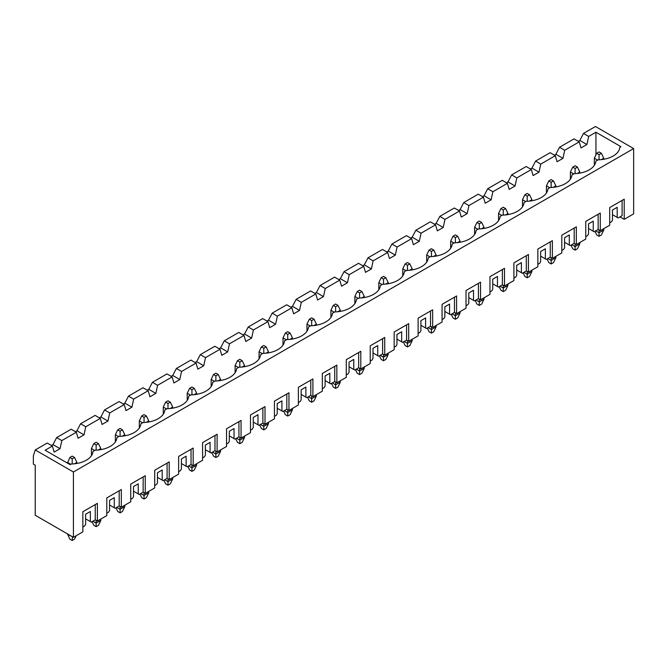 <?xml version="1.0" encoding="UTF-8"?>
<svg xmlns="http://www.w3.org/2000/svg" width="667" height="667" viewBox="0 0 667 667"><rect width="100%" height="100%" fill="white"/><g stroke="black" fill="none" stroke-linecap="round" stroke-linejoin="round"><path stroke-width="1" d="M74.421 463.807L76.905 462.373L76.905 463.457M67.484 533.9L69.835 539.128L72.194 540.487L72.478 536.785M72.194 458.829L74.554 457.47L72.194 456.111L69.835 457.47L72.194 458.829L72.194 463.982M69.835 457.47L67.484 463.131M70.777 464.274L67.484 462.373M72.194 536.618L67.484 534.225M76.18 535.734L74.554 539.128L72.194 540.487M76.905 462.373L74.554 457.47M98.366 449.983L100.859 448.549L100.859 449.633M100.859 519.034L100.859 520.402L98.499 525.296L96.14 526.655L96.14 523.12L100.859 520.402M92.046 521.677L93.789 525.296L96.14 526.655M96.14 445.006L98.499 443.647L96.14 442.288L93.789 443.647L96.14 445.006L96.14 450.158M93.789 443.647L91.429 448.549L91.429 455.694M94.731 450.45L91.429 448.549M96.14 520.343L96.14 523.12L92.846 521.219M100.859 448.549L98.499 443.647M122.311 436.16L124.804 434.717L124.804 435.809M124.804 505.211L124.804 506.57L122.445 511.472L120.093 512.831L120.093 509.296L124.804 506.57M115.991 507.854L117.734 511.472L120.093 512.831M120.093 431.182L122.445 429.823L120.093 428.456L117.734 429.823L120.093 431.182L120.093 436.326M117.734 429.823L115.374 434.717L115.374 441.871M118.676 436.627L115.374 434.717M120.093 506.52L120.093 509.296L116.792 507.387M124.804 434.717L122.445 429.823M146.256 422.328L148.749 420.894L148.749 421.978M148.749 491.387L148.749 492.746L146.398 497.649L144.039 499.008L144.039 495.464L148.749 492.746M139.937 494.022L141.679 497.649L144.039 499.008M144.039 417.359L146.398 415.991L144.039 414.632L141.679 415.991L144.039 417.359L144.039 422.503M141.679 415.991L139.328 420.894L139.328 428.039M142.621 422.795L139.328 420.894M144.039 492.688L144.039 495.464L140.737 493.563M148.749 420.894L146.398 415.991M170.21 408.504L172.703 407.07L172.703 408.154M172.703 477.555L172.703 478.923L170.343 483.817L167.984 485.184L167.984 481.641L172.703 478.923M163.89 480.198L165.633 483.817L167.984 485.184M167.984 403.527L170.343 402.168L167.984 400.809L165.633 402.168L167.984 403.527L167.984 408.679M165.633 402.168L163.273 407.07L163.273 414.215M166.575 408.971L163.273 407.07M167.984 478.864L167.984 481.641L164.682 479.74M172.703 407.07L170.343 402.168M194.155 394.681L196.648 393.238L196.648 394.33M196.648 463.732L196.648 465.091L194.289 469.993L191.938 471.352L191.938 467.817L196.648 465.091M187.836 466.375L189.578 469.993L191.938 471.352M191.938 389.703L194.289 388.344L191.938 386.977L189.578 388.344L191.938 389.703L191.938 394.847M189.578 388.344L187.219 393.238L187.219 400.392M190.52 395.147L187.219 393.238M191.938 465.041L191.938 467.817L188.636 465.908M196.648 393.238L194.289 388.344M218.101 380.857L220.594 379.415L220.594 380.507M220.594 449.908L220.594 451.267L218.242 456.17L215.883 457.529L215.883 453.994L220.594 451.267M211.781 452.543L213.523 456.17L215.883 457.529M215.883 375.88L218.242 374.512L215.883 373.153L213.523 374.512L215.883 375.88L215.883 381.024M213.523 374.512L211.164 379.415L211.164 386.56M214.466 381.316L211.164 379.415M215.883 451.217L215.883 453.994L212.581 452.084M220.594 379.415L218.242 374.512M242.054 367.025L244.547 365.591L244.547 366.675M244.547 436.085L244.547 437.444L242.188 442.338L239.828 443.705L239.828 440.162L244.547 437.444M235.734 438.719L237.469 442.338L239.828 443.705M239.828 362.048L242.188 360.689L239.828 359.33L237.469 360.689L239.828 362.048L239.828 367.2M237.469 360.689L235.118 365.591L235.118 372.736M238.419 367.492L235.118 365.591M239.828 437.385L239.828 440.162L236.527 438.261M244.547 365.591L242.188 360.689M266 353.202L268.493 351.759L268.493 352.851M268.493 422.253L268.493 423.612L266.133 428.514L263.782 429.873L263.782 426.338L268.493 423.612M259.68 424.896L261.422 428.514L263.782 429.873M263.782 348.224L266.133 346.865L263.782 345.506L261.422 346.865L263.782 348.224L263.782 353.368M261.422 346.865L259.063 351.759L259.063 358.913M262.364 353.668L259.063 351.759M263.782 423.562L263.782 426.338L260.48 424.429M268.493 351.759L266.133 346.865M289.945 339.378L292.438 337.936L292.438 339.028M292.438 408.429L292.438 409.788L290.087 414.691L287.727 416.05L287.727 412.514L292.438 409.788M283.625 411.064L285.368 414.691L287.727 416.05M287.727 334.4L290.087 333.033L287.727 331.674L285.368 333.033L287.727 334.4L287.727 339.545M285.368 333.033L283.008 337.936L283.008 345.081M286.31 339.845L283.008 337.936M287.727 409.738L287.727 412.514L284.425 410.605M292.438 337.936L290.087 333.033M313.899 325.546L316.391 324.112L316.391 325.196M316.391 394.606L316.391 395.965L314.032 400.859L311.672 402.226L311.672 398.683L316.391 395.965M307.57 397.24L309.313 400.859L311.672 402.226M311.672 320.569L314.032 319.21L311.672 317.851L309.313 319.21L311.672 320.569L311.672 325.721M309.313 319.21L306.962 324.112L306.962 331.257M310.255 326.013L306.962 324.112M311.672 395.906L311.672 398.683L308.371 396.782M316.391 324.112L314.032 319.21M337.844 311.722L340.337 310.28L340.337 311.372M340.337 380.774L340.337 382.141L337.977 387.035L335.618 388.394L335.618 384.859L340.337 382.141M331.524 383.417L333.267 387.035L335.618 388.394M335.618 306.745L337.977 305.386L335.618 304.027L333.267 305.386L335.618 306.745L335.618 311.898M333.267 305.386L330.907 310.28L330.907 317.434M334.209 312.189L330.907 310.28M335.618 382.083L335.618 384.859L332.324 382.95M340.337 310.28L337.977 305.386M361.789 297.899L364.282 296.456L364.282 297.549M364.282 366.95L364.282 368.309L361.923 373.212L359.571 374.571L359.571 371.035L364.282 368.309M355.469 369.585L357.212 373.212L359.571 374.571M359.571 292.921L361.923 291.554L359.571 290.195L357.212 291.554L359.571 292.921L359.571 298.066M357.212 291.554L354.852 296.456L354.852 303.602M358.154 298.366L354.852 296.456M359.571 368.259L359.571 371.035L356.27 369.126M364.282 296.456L361.923 291.554M385.743 284.067L388.227 282.633L388.227 283.717M388.227 353.126L388.227 354.485L385.876 359.388L383.517 360.747L383.517 357.204L388.227 354.485M379.415 355.761L381.157 359.388L383.517 360.747M383.517 279.089L385.876 277.73L383.517 276.371L381.157 277.73L383.517 279.089L383.517 284.242M381.157 277.73L378.806 282.633L378.806 289.778M382.099 284.534L378.806 282.633M383.517 354.427L383.517 357.204L380.215 355.303M388.227 282.633L385.876 277.73M409.688 270.243L412.181 268.801L412.181 269.893M412.181 339.295L412.181 340.662L409.821 345.556L407.462 346.915L407.462 343.38L412.181 340.662M403.368 341.938L405.111 345.556L407.462 346.915M407.462 265.266L409.821 263.907L407.462 262.548L405.111 263.907L407.462 265.266L407.462 270.418M405.111 263.907L402.751 268.801L402.751 275.955M406.053 270.71L402.751 268.801M407.462 340.604L407.462 343.38L404.169 341.479M412.181 268.801L409.821 263.907M433.633 256.42L436.126 254.977L436.126 256.07M436.126 325.471L436.126 326.83L433.767 331.732L431.416 333.091L431.416 329.556L436.126 326.83M427.314 328.114L429.056 331.732L431.416 333.091M431.416 251.442L433.767 250.083L431.416 248.716L429.056 250.083L431.416 251.442L431.416 256.587M429.056 250.083L426.697 254.977L426.697 262.123M429.998 256.887L426.697 254.977M431.416 326.78L431.416 329.556L428.114 327.647M436.126 254.977L433.767 250.083M457.579 242.588L460.072 241.154L460.072 242.238M460.072 311.647L460.072 313.006L457.72 317.909L455.361 319.268L455.361 315.724L460.072 313.006M451.259 314.282L453.001 317.909L455.361 319.268M455.361 237.61L457.72 236.251L455.361 234.892L453.001 236.251L455.361 237.61L455.361 242.763M453.001 236.251L450.65 241.154L450.65 248.299M453.944 243.055L450.65 241.154M455.361 312.948L455.361 315.724L452.059 313.823M460.072 241.154L457.72 236.251M481.532 228.764L484.025 227.33L484.025 228.414M484.025 297.815L484.025 299.183L481.666 304.077L479.306 305.436L479.306 301.901L484.025 299.183M475.212 300.458L476.955 304.077L479.306 305.436M479.306 223.787L481.666 222.428L479.306 221.069L476.955 222.428L479.306 223.787L479.306 228.939M476.955 222.428L474.596 227.33L474.596 234.476M477.897 229.231L474.596 227.33M479.306 299.124L479.306 301.901L476.005 300M484.025 227.33L481.666 222.428M505.478 214.941L507.971 213.498L507.971 214.591M507.971 283.992L507.971 285.351L505.611 290.253L503.26 291.612L503.26 288.077L507.971 285.351M499.158 286.635L500.9 290.253L503.26 291.612M503.26 209.963L505.611 208.604L503.26 207.237L500.9 208.604L503.26 209.963L503.26 215.107M500.9 208.604L498.541 213.498L498.541 220.652M501.842 215.408L498.541 213.498M503.26 285.301L503.26 288.077L499.958 286.168M507.971 213.498L505.611 208.604M529.423 201.109L531.916 199.675L531.916 200.759M531.916 270.168L531.916 271.527L529.565 276.43L527.205 277.789L527.205 274.245L531.916 271.527M523.103 272.803L524.846 276.43L527.205 277.789M527.205 196.14L529.565 194.772L527.205 193.413L524.846 194.772L527.205 196.14L527.205 201.284M524.846 194.772L522.494 199.675L522.494 206.82M525.788 201.576L522.494 199.675M527.205 271.469L527.205 274.245L523.903 272.344M531.916 199.675L529.565 194.772M553.377 187.285L555.869 185.851L555.869 186.935M555.869 256.336L555.869 257.704L553.51 262.598L551.15 263.965L551.15 260.422L555.869 257.704M547.057 258.979L548.799 262.598L551.15 263.965M551.15 182.308L553.51 180.949L551.15 179.59L548.799 180.949L551.15 182.308L551.15 187.46M548.799 180.949L546.44 185.851L546.44 192.996M549.741 187.752L546.44 185.851M551.15 257.645L551.15 260.422L547.849 258.521M555.869 185.851L553.51 180.949M577.322 173.462L579.815 172.019L579.815 173.112M579.815 242.513L579.815 243.872L577.455 248.774L575.104 250.133L575.104 246.598L579.815 243.872M571.002 245.156L572.745 248.774L575.104 250.133M575.104 168.484L577.455 167.125L575.104 165.758L572.745 167.125L575.104 168.484L575.104 173.628M572.745 167.125L570.385 172.019L570.385 179.173M573.687 173.929L570.385 172.019M575.104 243.822L575.104 246.598L571.802 244.689M579.815 172.019L577.455 167.125M601.267 159.638L603.76 158.196L603.76 159.288M603.76 228.689L603.76 230.048L601.409 234.951L599.049 236.31L599.049 232.775L603.76 230.048M594.947 231.324L596.69 234.951L599.049 236.31M599.049 154.661L601.409 153.293L599.049 151.934L596.69 153.293L599.049 154.661L599.049 159.805M596.69 153.293L594.33 158.196L594.33 165.341M597.632 160.097L594.33 158.196M599.049 229.998L599.049 232.775L595.748 230.865M603.76 158.196L601.409 153.293M595.939 154.861L595.939 132.233L620.919 146.657L619.81 147.299A22.67 13.09 0 0 1 598.082 159.838L595.864 161.122A22.67 13.09 0 0 1 574.137 173.67L571.919 174.946A22.67 13.09 0 0 1 550.192 187.494L547.966 188.778A22.67 13.09 0 0 1 526.238 201.317L524.02 202.601A22.67 13.09 0 0 1 502.293 215.141L500.075 216.425A22.67 13.09 0 0 1 478.347 228.973L476.121 230.257A22.67 13.09 0 0 1 454.394 242.796L452.176 244.08A22.67 13.09 0 0 1 430.448 256.62L428.231 257.904A22.67 13.09 0 0 1 406.503 270.452L404.277 271.736A22.67 13.09 0 0 1 382.558 284.275L380.332 285.559A22.67 13.09 0 0 1 358.604 298.099L356.386 299.383A22.67 13.09 0 0 1 334.659 311.931L332.433 313.215A22.67 13.09 0 0 1 310.714 325.754L308.488 327.038A22.67 13.09 0 0 1 286.76 339.578L284.542 340.862A22.67 13.09 0 0 1 262.815 353.41L260.589 354.686A22.67 13.09 0 0 1 238.869 367.234L236.643 368.517A22.67 13.09 0 0 1 214.916 381.057L212.698 382.341A22.67 13.09 0 0 1 190.97 394.889L188.753 396.165A22.67 13.09 0 0 1 167.025 408.713L164.799 409.997A22.67 13.09 0 0 1 143.071 422.536L140.854 423.82A22.67 13.09 0 0 1 119.126 436.36L116.908 437.644A22.67 13.09 0 0 1 95.181 450.192L92.955 451.476A22.67 13.09 0 0 1 71.227 464.015L70.118 464.657L45.139 450.233L52.393 446.04L54.16 452.101L60.055 448.691L61.823 440.595L76.346 432.216L78.114 438.269L84 434.867L85.768 426.772L100.292 418.392L102.059 424.445L107.954 421.044L109.721 412.948L124.237 404.561L126.005 410.622L131.899 407.22L133.667 399.116L148.191 390.737L149.958 396.79L155.845 393.388L157.612 385.293L172.136 376.913L173.904 382.966L179.798 379.565L181.566 371.469L196.081 363.081L197.849 369.143L203.743 365.741L205.511 357.637L220.027 349.258L221.794 355.311L227.689 351.909L229.456 343.813L243.98 335.434L245.748 341.487L251.642 338.086L253.41 329.99L267.926 321.602L269.693 327.664L275.588 324.262L277.355 316.166L291.871 307.779L293.638 313.832L299.533 310.43L301.301 302.334L315.825 293.955L317.592 300.008L323.478 296.607L325.254 288.511L339.77 280.123L341.537 286.185L347.432 282.783L349.2 274.687L363.715 266.3L365.483 272.353L371.377 268.951L373.145 260.855L387.669 252.476L389.436 258.529L395.323 255.127L397.09 247.032L411.614 238.653L413.382 244.706L419.276 241.304L421.044 233.208L435.559 224.821L437.327 230.882L443.221 227.472L444.989 219.376L459.513 210.997L461.281 217.05L467.167 213.648L468.934 205.553L483.458 197.174L485.226 203.227L491.12 199.825L492.888 191.729L507.404 183.342L509.171 189.403L515.066 186.001L516.833 177.897L531.349 169.518L533.125 175.571L539.011 172.169L540.779 164.074L555.303 155.694L557.07 161.748L562.965 158.346L564.732 150.25L579.248 141.863L581.015 147.924L586.91 144.522L588.678 136.418L583.492 133.425L595.464 126.513L633.65 148.558L633.65 213.882L624.22 219.326L624.22 199.183L622.103 200.408L622.103 215.649L618.142 217.934L617.2 217.392L617.2 207.32L612.481 210.047L612.481 220.118L611.539 221.744L609.705 222.811M595.939 132.233L588.678 136.418M579.248 141.863L574.062 138.869L559.546 147.257L555.886 154.26L554.36 155.144M586.91 144.522L579.84 140.437L583.492 133.425M578.306 141.321L579.84 140.437M35.234 449.958L73.42 472.003L73.42 537.327L35.234 515.283L35.234 465.199L33.35 464.115L33.35 455.945L35.234 449.958L47.207 443.046L52.393 446.04M51.451 445.498L52.985 444.614L56.637 437.602L71.161 429.223L76.346 432.216M75.404 431.674L76.93 430.79L80.582 423.778L95.106 415.391L100.292 418.392M99.35 417.842L100.884 416.958L104.536 409.955L119.051 401.567L124.237 404.561M123.295 404.019L124.829 403.135L128.481 396.123L143.005 387.744L148.191 390.737M147.24 390.195L148.774 389.311L152.426 382.299L166.95 373.92L172.136 376.913M171.194 376.363L172.728 375.479L176.38 368.476L190.895 360.088L196.081 363.081M195.139 362.54L196.673 361.656L200.325 354.644L214.841 346.265L220.027 349.258M219.084 348.716L220.619 347.832L224.27 340.82L238.794 332.441L243.98 335.434M243.038 334.884L244.564 334L248.224 326.997L262.74 318.609L267.926 321.602M266.983 321.06L268.518 320.177L272.169 313.165L286.685 304.786L291.871 307.779M290.929 307.237L292.463 306.353L296.115 299.341L310.639 290.962L315.825 293.955M314.882 293.405L316.408 292.521L320.068 285.518L334.584 277.13L339.77 280.123M338.828 279.581L340.362 278.698L344.014 271.686L358.529 263.307L363.715 266.3M362.773 265.758L364.307 264.874L367.959 257.862L382.483 249.483L387.669 252.476M386.727 251.934L388.252 251.042L391.904 244.039L406.428 235.651L411.614 238.653M410.672 238.102L412.206 237.219L415.858 230.215L430.373 221.828L435.559 224.821M434.617 224.279L436.151 223.395L439.803 216.383L454.327 208.004L459.513 210.997M458.562 210.455L460.097 209.571L463.748 202.56L478.272 194.172L483.458 197.174M482.516 196.623L484.05 195.739L487.702 188.736L502.218 180.348L507.404 183.342M506.461 182.8L507.996 181.916L511.647 174.904L526.171 166.525L531.349 169.518M530.407 168.976L531.941 168.092L535.593 161.081L550.117 152.701L555.303 155.694M612.481 214.674L617.2 217.392M622.103 200.408L609.705 207.57L609.705 225.263L600.275 230.699L598.149 229.481L594.189 231.766L593.246 231.216L593.246 221.152L588.536 223.87L588.536 233.942L587.594 235.576L585.751 236.635M600.275 230.699L600.275 213.015L585.751 221.394L585.751 239.086L576.33 244.531L574.204 243.305L570.243 245.589L569.301 245.047L569.301 234.976L564.59 237.694L564.59 247.765L563.648 249.4L561.806 250.458M576.33 244.531L576.33 226.838L561.806 235.218L561.806 252.91L552.376 258.354L550.258 257.128L546.298 259.413L545.356 258.871L545.356 248.799L540.637 251.526L540.637 261.589L539.695 263.223L537.86 264.29M552.376 258.354L552.376 240.662L537.86 249.049L537.86 266.733L528.431 272.178L526.305 270.952L522.353 273.245L521.402 272.695L521.402 262.631L516.692 265.349L516.692 275.421L515.749 277.055L513.907 278.114M528.431 272.178L528.431 254.486L513.907 262.873L513.907 280.565L504.485 286.01L502.359 284.784L498.399 287.068L497.457 286.527L497.457 276.455L492.746 279.173L492.746 289.245L491.804 290.879L489.962 291.938M504.485 286.01L504.485 268.317L489.962 276.697L489.962 294.389L480.532 299.833L478.414 298.608L474.454 300.892L473.512 300.35L473.512 290.278L468.793 293.005L468.793 303.068L467.85 304.702L466.016 305.769M480.532 299.833L480.532 282.141L466.016 290.529L466.016 308.212L456.587 313.657L454.469 312.431L450.508 314.724L449.566 314.174L449.566 304.102L444.847 306.828L444.847 316.9L443.905 318.534L442.071 319.593M456.587 313.657L456.587 295.965L442.071 304.352L442.071 322.044L432.641 327.489L430.515 326.263L426.555 328.548L425.613 328.006L425.613 317.934L420.902 320.652L420.902 330.724L419.96 332.358L418.117 333.417M432.641 327.489L432.641 309.796L418.117 318.176L418.117 335.868L408.688 341.312L406.57 340.087L402.61 342.371L401.667 341.829L401.667 331.757L396.948 334.484L396.948 344.547L396.006 346.181L394.172 347.249M408.688 341.312L408.688 323.62L394.172 331.999L394.172 349.691L384.742 355.136L382.625 353.91L378.664 356.203L377.722 355.653L377.722 345.581L373.003 348.307L373.003 358.379L372.061 360.013L370.227 361.072M384.742 355.136L384.742 337.444L370.227 345.831L370.227 363.523L360.797 368.968L358.671 367.742L354.711 370.027L353.768 369.485L353.768 359.413L349.058 362.131L349.058 372.203L348.116 373.837L346.273 374.896M360.797 368.968L360.797 351.276L346.273 359.655L346.273 377.347L336.843 382.791L334.726 381.566L330.765 383.85L329.823 383.308L329.823 373.237L325.112 375.955L325.112 386.026L324.162 387.66L322.328 388.719M336.843 382.791L336.843 365.099L322.328 373.478L322.328 391.17L312.898 396.615L310.78 395.389L306.82 397.674L305.878 397.132L305.878 387.06L301.159 389.786L301.159 399.858L300.217 401.484L298.382 402.551M312.898 396.615L312.898 378.923L298.382 387.31L298.382 405.002L288.953 410.438L286.827 409.221L282.866 411.506L281.924 410.964L281.924 400.892L277.214 403.61L277.214 413.682L276.271 415.316L274.429 416.375M288.953 410.438L288.953 392.755L274.429 401.134L274.429 418.826L265.007 424.27L262.881 423.045L258.921 425.329L257.979 424.787L257.979 414.716L253.268 417.434L253.268 427.505L252.326 429.139L250.484 430.198M265.007 424.27L265.007 406.578L250.484 414.957L250.484 432.65L241.054 438.094L238.936 436.868L234.976 439.153L234.034 438.611L234.034 428.539L229.315 431.266L229.315 441.337L228.372 442.963L226.538 444.03M241.054 438.094L241.054 420.402L226.538 428.789L226.538 446.481L217.108 451.918L214.982 450.7L211.03 452.985L210.08 452.434L210.08 442.371L205.369 445.089L205.369 455.161L204.427 456.795L202.585 457.854M217.108 451.918L217.108 434.234L202.585 442.613L202.585 460.305L193.163 465.749L191.037 464.524L187.077 466.808L186.135 466.266L186.135 456.195L181.424 458.913L181.424 468.984L180.482 470.619L178.639 471.677M193.163 465.749L193.163 448.057L178.639 456.436L178.639 474.129L169.21 479.573L167.092 478.347L163.132 480.632L162.189 480.09L162.189 470.018L157.47 472.745L157.47 482.816L156.528 484.442L154.694 485.509M169.21 479.573L169.21 461.881L154.694 470.268L154.694 487.952L145.264 493.397L143.147 492.171L139.186 494.464L138.236 493.913L138.236 483.85L133.525 486.568L133.525 496.64L132.583 498.274L130.74 499.333M145.264 493.397L145.264 475.704L130.74 484.092L130.74 501.784L121.319 507.228L119.193 506.003L115.233 508.287L114.29 507.745L114.29 497.674L109.58 500.392L109.58 510.463L108.638 512.098L106.795 513.156M121.319 507.228L121.319 489.536L106.795 497.916L106.795 515.608L97.365 521.052L95.248 519.826L91.287 522.111L90.345 521.569L90.345 511.497L85.626 514.224L85.626 524.287L84.684 525.921L82.85 526.988M624.22 199.183L609.705 207.57M73.42 472.003L633.65 148.558M73.42 537.327L82.85 531.882L82.85 511.747L97.365 503.36L97.365 521.052M619.976 216.875L624.22 219.326M85.626 518.851L90.345 521.569M564.732 150.25L559.546 147.257M61.823 440.595L56.637 437.602M97.365 503.36L82.85 511.747M95.248 504.586L95.248 519.826M121.319 489.536L106.795 497.916M119.193 490.762L119.193 506.003M109.58 505.019L114.29 507.745M145.264 475.704L130.74 484.092M143.147 476.93L143.147 492.171M133.525 491.195L138.236 493.913M169.21 461.881L154.694 470.268M167.092 463.106L167.092 478.347M157.47 477.372L162.189 480.09M193.163 448.057L178.639 456.436M191.037 449.283L191.037 464.524M181.424 463.54L186.135 466.266M217.108 434.234L202.585 442.613M214.982 435.451L214.982 450.7M205.369 449.716L210.08 452.434M241.054 420.402L226.538 428.789M238.936 421.627L238.936 436.868M229.315 435.893L234.034 438.611M265.007 406.578L250.484 414.957M262.881 407.804L262.881 423.045M253.268 422.061L257.979 424.787M288.953 392.755L274.429 401.134M286.827 393.972L286.827 409.221M277.214 408.237L281.924 410.964M312.898 378.923L298.382 387.31M310.78 380.148L310.78 395.389M301.159 394.414L305.878 397.132M336.843 365.099L322.328 373.478M334.726 366.325L334.726 381.566M325.112 380.582L329.823 383.308M360.797 351.276L346.273 359.655M358.671 352.501L358.671 367.742M349.058 366.758L353.768 369.485M384.742 337.444L370.227 345.831M382.625 338.669L382.625 353.91M373.003 352.935L377.722 355.653M408.688 323.62L394.172 331.999M406.57 324.846L406.57 340.087M396.948 339.103L401.667 341.829M432.641 309.796L418.117 318.176M430.515 311.022L430.515 326.263M420.902 325.279L425.613 328.006M456.587 295.965L442.071 304.352M454.469 297.19L454.469 312.431M444.847 311.456L449.566 314.174M480.532 282.141L466.016 290.529M478.414 283.367L478.414 298.608M468.793 297.632L473.512 300.35M504.485 268.317L489.962 276.697M502.359 269.543L502.359 284.784M492.746 283.8L497.457 286.527M528.431 254.486L513.907 262.873M526.305 255.711L526.305 270.952M516.692 269.977L521.402 272.695M552.376 240.662L537.86 249.049M550.258 241.888L550.258 257.128M540.637 256.153L545.356 258.871M576.33 226.838L561.806 235.218M574.204 228.064L574.204 243.305M564.59 242.321L569.301 245.047M600.275 213.015L585.751 221.394M598.149 214.232L598.149 229.481M588.536 228.498L593.246 231.216M562.965 158.346L555.886 154.26M539.011 172.169L531.941 168.092M540.779 164.074L535.593 161.081M515.066 186.001L507.996 181.916M516.833 177.897L511.647 174.904M491.12 199.825L484.05 195.739M492.888 191.729L487.702 188.736M467.167 213.648L460.097 209.571M468.934 205.553L463.748 202.56M443.221 227.472L436.151 223.395M444.989 219.376L439.803 216.383M419.276 241.304L412.206 237.219M421.044 233.208L415.858 230.215M395.323 255.127L388.252 251.042M397.09 247.032L391.904 244.039M371.377 268.951L364.307 264.874M373.145 260.855L367.959 257.862M347.432 282.783L340.362 278.698M349.2 274.687L344.014 271.686M323.478 296.607L316.408 292.521M325.254 288.511L320.068 285.518M299.533 310.43L292.463 306.353M301.301 302.334L296.115 299.341M275.588 324.262L268.518 320.177M277.355 316.166L272.169 313.165M251.642 338.086L244.564 334M253.41 329.99L248.224 326.997M227.689 351.909L220.619 347.832M229.456 343.813L224.27 340.82M203.743 365.741L196.673 361.656M205.511 357.637L200.325 354.644M179.798 379.565L172.728 375.479M181.566 371.469L176.38 368.476M155.845 393.388L148.774 389.311M157.612 385.293L152.426 382.299M131.899 407.22L124.829 403.135M133.667 399.116L128.481 396.123M107.954 421.044L100.884 416.958M109.721 412.948L104.536 409.955M84 434.867L76.93 430.79M85.768 426.772L80.582 423.778M60.055 448.691L52.985 444.614"/></g></svg>
